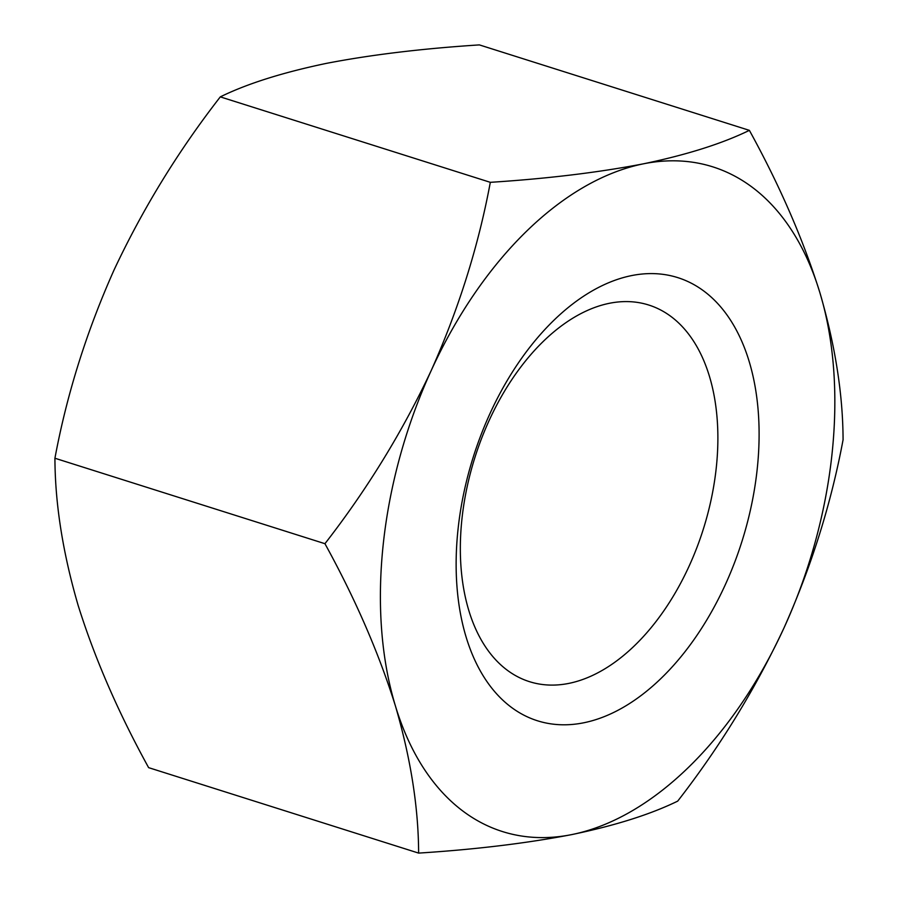 <?xml version="1.0" encoding="UTF-8"?>
<svg xmlns="http://www.w3.org/2000/svg" width="898" height="898" viewBox="0 0 898 898"><rect width="100%" height="100%" fill="white"/><g stroke="black" fill="none" stroke-linecap="round" stroke-linejoin="round"><path stroke-width="1.35" d="M583.722 722.789A232.391 140.829 107.6 0 0 757.194 469.194A232.391 140.829 107.6 0 0 631.519 275.607A232.391 140.829 107.6 0 0 458.047 529.203A232.391 140.829 107.6 0 0 583.722 722.789M609.416 303.288A197.526 119.703 -72.4 0 1 648.715 305.017A197.526 119.703 -72.4 0 1 711.328 498.716A197.526 119.703 -72.4 0 1 568.793 683.4A197.526 119.703 -72.4 0 1 529.506 681.672A197.526 119.703 -72.4 0 1 466.893 487.962A197.526 119.703 -72.4 0 1 609.416 303.288M220.302 96.872C247.208 83.694 282.511 72.536 326.221 63.41C370.683 54.8 421.734 48.627 479.375 44.9L749.381 130.356C779.801 185.65 803.283 239.71 819.84 292.535A348.581 211.232 107.6 0 0 643.462 163.818A348.581 211.232 107.6 0 0 431.242 370.481A348.581 211.232 107.6 0 0 395.401 705.873A348.581 211.232 107.6 0 0 571.779 834.59A348.581 211.232 107.6 0 0 783.999 627.915A348.581 211.232 107.6 0 0 819.84 292.535C835.174 345.079 842.919 394.155 843.076 439.762C831.2 503.542 811.511 566.256 783.999 627.915C755.173 689.327 719.736 747.057 677.698 801.128C650.365 814.452 615.051 825.599 571.779 834.59C526.677 843.278 475.626 849.452 418.625 853.1C418.457 807.381 410.712 758.305 395.401 705.873C378.788 652.925 355.305 598.865 324.941 543.694C367.058 489.489 402.495 431.747 431.242 370.481C458.799 308.676 478.488 245.962 490.319 182.328L220.302 96.872C178.264 150.943 142.827 208.673 114.001 270.085C86.489 331.744 66.8 394.458 54.924 458.238L324.941 543.694M54.924 458.238C55.081 503.845 62.826 552.921 78.16 605.465C94.717 658.29 118.199 712.35 148.619 767.644L418.625 853.1M749.381 130.356C722.048 143.669 686.734 154.826 643.462 163.818C598.36 172.506 547.309 178.668 490.319 182.328"/></g></svg>
